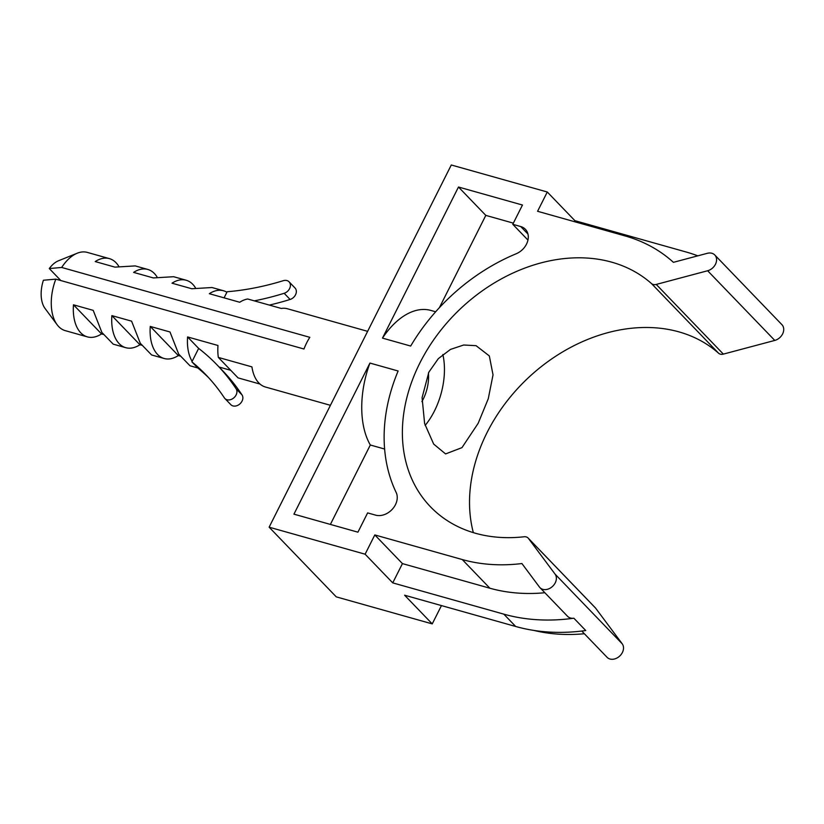 <?xml version="1.0" encoding="UTF-8"?>
<svg xmlns="http://www.w3.org/2000/svg" width="824" height="824" viewBox="0 0 824 824"><rect width="100%" height="100%" fill="white"/><g stroke="black" fill="none" stroke-linecap="round" stroke-linejoin="round"><path stroke-width="1.24" d="M428.408 373.045A30.488 17.541 -74.3 0 1 423.145 399.3A30.488 17.541 -74.3 0 1 421.919 401.576M656.234 284.434L723.359 354.114A6.777 5.253 136.1 0 1 720.3 354.145A6.777 5.253 136.1 0 1 718.59 353.228L651.465 283.549A6.777 5.253 -43.9 0 0 653.174 284.465A6.777 5.253 -43.9 0 0 656.234 284.434L707.641 270.746A10.166 7.88 -43.9 0 0 715.665 263.845A10.166 7.88 -43.9 0 0 714.779 254.977A10.166 7.88 -43.9 0 0 707.28 253.318L673.414 262.331A187.645 145.415 -43.9 0 0 625.025 235.911L537.578 211.284L547.28 192.002L451.294 164.985L269.129 527.185L365.114 554.202L374.807 534.931L462.254 559.548A187.645 145.415 -43.9 0 0 521.922 563.544L539.432 587.038A10.166 7.88 -43.9 0 0 539.936 587.625A10.166 7.88 -43.9 0 0 542.841 589.335A10.166 7.88 -43.9 0 0 553.841 585.009A10.166 7.88 -43.9 0 0 555.067 574.112L528.472 538.453A6.777 5.253 -43.9 0 0 528.143 538.062A6.777 5.253 -43.9 0 0 524.105 536.764A157.157 121.787 136.1 0 1 475.479 533.262A157.157 121.787 136.1 0 1 430.458 506.77A157.157 121.787 136.1 0 1 437.132 335.038A157.157 121.787 136.1 0 1 611.81 262.197A157.157 121.787 136.1 0 1 651.465 283.549M478.157 423.33L488.261 398.764L493.03 374.868L489.332 355.937L476.066 345.678L463.685 345.009L450.501 349.397L438.327 358.646L428.851 372.149L422.084 397.673L424.628 423.598L433.671 444.074L445.588 453.921L461.965 447.638L478.157 423.33M425.132 425.431A56.228 32.363 105.7 0 0 434.433 411.022A56.228 32.363 105.7 0 0 442.849 354.485M208.781 377.845A268.253 207.885 136.1 0 0 197.832 368.009L191.889 361.849A268.253 207.885 136.1 0 1 205.845 374.724A268.253 207.885 136.1 0 1 224.355 397.848A7.447 5.778 -43.9 0 0 224.87 398.486L230.813 404.656A7.447 5.778 -43.9 0 0 232.945 405.913A7.447 5.778 -43.9 0 0 240.896 402.874A7.447 5.778 -43.9 0 0 242.06 394.964A275.031 213.138 -43.9 0 0 222.871 370.944L216.939 364.774A275.031 213.138 -43.9 0 0 198.646 348.408L192.136 361.355A40.644 23.391 -74.3 0 1 187.584 336.934L217.979 345.483A40.644 23.391 105.7 0 0 218.339 357.42L251.928 366.876A40.644 23.391 105.7 0 0 265.452 387.023L330.424 405.315M224.87 398.486A7.447 5.778 -43.9 0 0 227.002 399.743A7.447 5.778 -43.9 0 0 234.953 396.715A7.447 5.778 -43.9 0 0 236.117 388.794A275.031 213.138 -43.9 0 0 216.939 364.774M473.337 532.634A157.157 121.787 136.1 0 1 525.3 380.657A157.157 121.787 136.1 0 1 678.945 331.876A157.157 121.787 136.1 0 1 718.59 353.228M581.775 631.05L607.072 657.305A10.166 7.88 -43.9 0 0 609.976 659.015A10.166 7.88 -43.9 0 0 620.966 654.699A10.166 7.88 -43.9 0 0 622.202 643.791L595.608 608.133L528.472 538.453M544.86 592.734A187.645 145.415 136.1 0 1 489.878 588.223L402.431 563.606L392.739 582.877L503.825 614.158A209.996 162.74 -43.9 0 0 573.865 618.206A10.166 7.88 136.1 0 1 570.476 618.01A10.166 7.88 136.1 0 1 567.561 616.301L539.936 587.625M218.339 357.42L238.043 377.876L260.024 384.066M219.112 367.03L230.761 370.316M73.47 304.798L101.537 333.926A40.644 23.391 -74.3 0 1 87.365 336.872A40.644 23.391 -74.3 0 1 73.47 304.798L93.205 310.36L101.908 332.484L113.207 344.154L125.753 347.687A40.644 23.391 -74.3 0 1 111.868 315.613L131.593 321.164L140.296 343.289L151.595 354.959L164.141 358.492A40.644 23.391 -74.3 0 1 150.256 326.417L169.991 331.979L178.684 354.093L189.983 365.774L197.781 367.957M101.537 333.926L103.01 334.348M150.256 326.417L178.324 355.546A40.644 23.391 -74.3 0 1 164.141 358.492M178.324 355.546L179.797 355.958M111.868 315.613L139.925 344.741A40.644 23.391 -74.3 0 1 125.753 347.687M139.925 344.741L141.398 345.153M367.628 331.341L287.483 308.773A40.644 23.391 105.7 0 0 281.314 308.454L247.715 298.999A40.644 23.391 105.7 0 0 239.722 302.253L209.327 293.694A40.644 23.391 -74.3 0 1 223.5 290.759L212.015 287.524L191.734 288.74L172 283.188A40.644 23.391 -74.3 0 1 186.173 280.242L173.627 276.709L153.336 277.935L133.612 272.383A40.644 23.391 -74.3 0 1 147.784 269.438L135.239 265.905L114.948 267.131L95.213 261.568A40.644 23.391 -74.3 0 1 109.396 258.623L87.344 252.412A40.644 23.391 105.7 0 0 77.24 253.215A40.644 23.391 105.7 0 0 61.687 267.46L309.824 337.325A40.644 23.391 105.7 0 0 306.641 342.908A40.644 23.391 105.7 0 0 303.953 349.005L55.816 279.14A40.644 23.391 105.7 0 0 57.103 324.707A40.644 23.391 105.7 0 0 65.312 330.661L87.365 336.872M382.48 338.108L410.682 346.049A177.479 137.536 136.1 0 1 516.195 253.761A16.253 12.597 136.1 0 0 525.382 229.288A16.253 12.597 136.1 0 0 520.727 226.548L512.775 224.303L522.467 205.032L458.484 187.017L382.48 338.108A77.899 44.836 105.7 0 1 430.89 310.442L435.649 311.781M369.935 363.065L293.941 514.155L357.925 532.18L367.628 512.899L375.579 515.134A16.253 12.597 136.1 0 0 392.368 509.17A16.253 12.597 136.1 0 0 396.148 492.443A177.479 137.536 136.1 0 1 398.126 370.996L369.935 363.065A77.899 44.836 105.7 0 0 370.316 445.001L330.383 524.414M513.362 223.139L485.81 215.383L439.398 307.651M485.81 215.383L458.484 187.017M370.316 445.001L384.623 449.029M528.143 538.062L595.268 607.741A6.777 5.253 136.1 0 1 595.608 608.133M534.024 630.453A187.645 145.415 -43.9 0 0 584.37 633.738M269.129 527.185L336.264 596.864L432.239 623.892L441.448 605.589M723.359 354.114L774.776 340.425A10.166 7.88 -43.9 0 0 782.8 333.535A10.166 7.88 -43.9 0 0 781.914 324.666L714.779 254.977M187.584 336.934L198.646 348.408M223.5 290.759A40.644 23.391 -74.3 0 1 226.899 292.232L224.077 297.855M147.784 269.438A40.644 23.391 -74.3 0 1 157.034 276.936M109.396 258.623A40.644 23.391 -74.3 0 1 118.646 266.131M186.173 280.242A40.644 23.391 -74.3 0 1 195.422 287.751M57.103 324.707L45.042 308.454A27.099 15.594 -74.3 0 1 43.404 280.242L55.816 279.14M61.687 267.46L49.286 268.552A27.099 15.594 -74.3 0 1 58.463 260.786L77.24 253.215M49.286 268.552L60.852 280.562M432.239 623.892L404.615 595.216L515.7 626.487A209.996 162.74 -43.9 0 0 585.74 630.535L573.865 618.206M697.804 255.842A209.996 162.74 -43.9 0 0 685.99 251.959L574.905 220.678L574.41 221.656M574.905 220.678L547.28 192.002M402.431 563.606L374.807 534.931M392.739 582.877L365.114 554.202M254.276 300.853A275.031 213.138 -43.9 0 0 284.156 293.293A7.447 5.778 -43.9 0 0 289.791 288.184A7.447 5.778 -43.9 0 0 289.08 281.829A7.447 5.778 -43.9 0 0 283.281 280.685A268.253 207.885 136.1 0 1 227.146 291.748L226.899 292.232M269.324 305.086A275.031 213.138 -43.9 0 0 290.099 299.462A7.447 5.778 -43.9 0 0 295.734 294.343A7.447 5.778 -43.9 0 0 295.013 287.988L289.08 281.829M527.947 240.062L512.775 224.303M622.202 643.791L555.067 574.112M774.776 340.425L707.641 270.746M489.878 588.223L462.254 559.548M515.7 626.487L503.825 614.158M290.099 299.462L284.156 293.293M242.06 394.964L236.117 388.794M527.947 234.047L520.727 226.548"/></g></svg>
